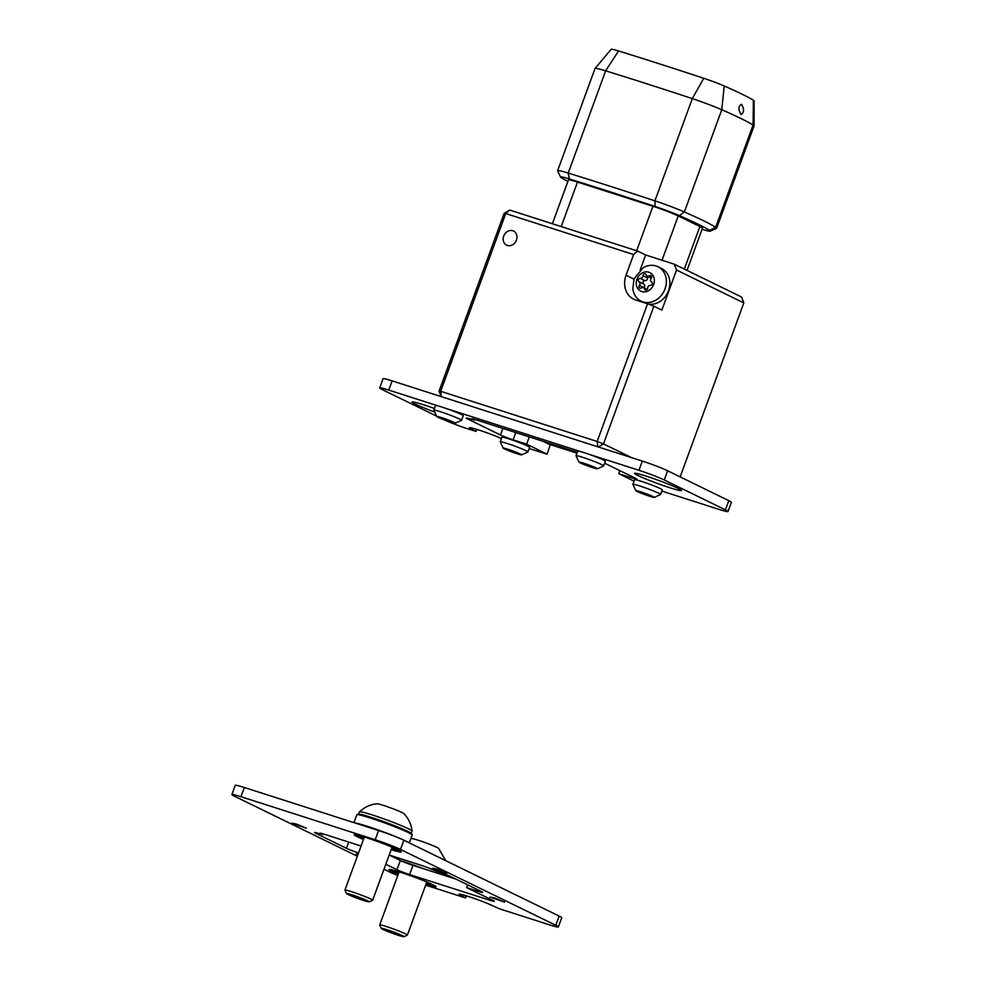 <?xml version="1.0" encoding="UTF-8"?>
<svg xmlns="http://www.w3.org/2000/svg" width="986" height="986" viewBox="0 0 986 986"><rect width="100%" height="100%" fill="white"/><g stroke="black" fill="none" stroke-linecap="round" stroke-linejoin="round"><path stroke-width="1.48" d="M650.76 279.124A2.514 2.132 116 0 1 651.204 278.323A1.836 1.553 -64 0 0 649.281 275.809A2.514 2.132 116 0 1 646.126 274.798A1.836 1.553 -64 0 0 642.971 275.673A2.514 2.132 116 0 1 640.222 278.348A1.836 1.553 -64 0 0 638.977 281.737A2.514 2.132 116 0 1 639.396 285.422A1.836 1.553 -64 0 0 641.307 287.937A2.514 2.132 116 0 1 644.474 288.947A1.836 1.553 -64 0 0 647.629 288.072A2.514 2.132 116 0 1 650.378 285.398A1.836 1.553 -64 0 0 651.623 281.996A2.514 2.132 116 0 1 650.76 279.124M648.233 276.61A1.836 1.553 -64 0 0 647.666 277.978A2.514 2.132 116 0 1 644.93 280.64A1.836 1.553 -64 0 0 643.685 284.042A2.514 2.132 116 0 1 644.105 287.727A1.836 1.553 -64 0 0 643.969 287.924M741.065 114.425C744.196 112.527 744.356 109.15 741.546 104.282C738.243 106.168 738.083 109.545 741.065 114.425L741.25 114.499M742.027 94.151A118.788 7.715 20.1 0 1 753.403 100.239A19.523 1.269 20.1 0 1 754.093 100.868L754.068 125.9A28.113 1.824 -159.9 0 0 753.07 125.012A127.379 8.27 -159.9 0 0 740.868 118.48A127.379 8.27 -159.9 0 0 721.789 109.729A28.113 1.824 -159.9 0 0 692.308 98.612A504.783 32.785 -159.9 0 0 605.638 70.832A28.113 1.824 -159.9 0 0 595.063 68.441A28.113 1.824 -159.9 0 0 595.039 68.478L611.209 49.3A19.523 1.269 20.1 0 1 618.555 50.964A496.204 32.23 20.1 0 1 703.745 78.276A19.523 1.269 20.1 0 1 724.217 85.992A118.788 7.715 20.1 0 1 742.027 94.151M503.71 236.048A7.863 6.655 -64 0 0 506.619 245.144A7.863 6.655 -64 0 0 516.418 240.116A7.863 6.655 -64 0 0 513.509 231.02A7.863 6.655 -64 0 0 503.71 236.048M653.644 284.547A10.316 8.738 116 0 1 641.763 291.548A10.316 8.738 116 0 1 636.956 279.198A10.316 8.738 116 0 1 648.837 272.198A10.316 8.738 116 0 1 653.644 284.547M665.02 288.91A19.165 16.22 116 0 1 641.122 301.161A19.165 16.22 116 0 1 632.864 288.886L633.998 278.828L643.18 267.761A19.165 16.22 116 0 1 657.945 266.725A19.165 16.22 116 0 1 665.02 288.91M657.945 266.725L661.47 268.438A19.165 16.22 116 0 1 668.557 290.636A19.165 16.22 116 0 1 648.381 304.082M647.543 303.774L653.878 306.19L603.481 443.885L597.159 441.469L647.543 303.774L635.637 299.954A20.644 17.465 116 0 1 633.653 299.152A20.644 17.465 116 0 1 626.036 275.254L633.899 279.1M633.616 254.536L505.732 213.543L440.68 391.294L439.066 391.171L504.117 213.42L509.774 210.08L637.659 251.085L633.616 254.536L626.036 275.254M680.155 476.904L743.826 302.899L676.532 270.028L661.877 310.097L653.878 306.19M598.255 446.966L603.481 443.885L631.792 457.714M441.297 396.643L440.68 391.294L597.159 441.469L597.775 446.806M552.394 223.748L568.441 179.92A19.658 1.282 -159.9 0 1 577.488 182.077L652.942 206.271A19.658 1.282 -159.9 0 1 678.245 215.959L699.887 226.534A19.658 1.282 -159.9 0 1 702.463 228.197L687.02 270.398M676.532 270.028L674.251 264.162L645.657 254.992L637.659 251.085M674.251 264.162L741.546 297.02L743.826 302.899M504.117 213.42L505.732 213.543L509.774 210.08M439.066 391.171L441.173 396.606M645.657 254.992L640.197 269.893M638.262 299.3A20.644 17.465 -64 0 0 640 301.346M551.174 443.897L550.94 444.513L577.056 452.882M546.848 442.504L550.94 444.513M548.82 444.144L576.958 453.166M560.566 177.123L557.645 170.849A28.113 1.824 20.1 0 1 557.62 170.714A28.113 1.824 20.1 0 1 568.219 173.068A504.783 32.785 20.1 0 1 654.901 200.848A28.113 1.824 20.1 0 1 684.37 211.965A127.379 8.27 20.1 0 1 715.663 227.248A28.113 1.824 20.1 0 1 716.649 228.185A28.113 1.824 20.1 0 1 716.551 228.271L710.265 231.18A23.196 1.504 -159.9 0 0 709.538 230.33A122.461 7.95 -159.9 0 0 679.453 215.638A23.196 1.504 -159.9 0 0 655.135 206.468A499.877 32.464 -159.9 0 0 569.304 178.947A23.196 1.504 -159.9 0 0 560.566 177.123A23.196 1.504 -159.9 0 0 561.367 177.776A122.461 7.95 -159.9 0 0 567.887 181.436M702.057 229.307A23.196 1.504 -159.9 0 0 710.265 231.18M716.649 228.185L754.056 125.949A28.113 1.824 -159.9 0 0 754.068 125.9M637.757 475.437A25.057 1.627 -159.9 0 0 663.96 485.778A25.057 1.627 -159.9 0 0 681.548 490.547A25.057 1.627 -159.9 0 0 678.257 488.427A25.057 1.627 -159.9 0 0 652.054 478.087A25.057 1.627 -159.9 0 0 634.466 473.329A25.057 1.627 -159.9 0 0 637.757 475.437M434.444 408.487A25.057 1.627 -159.9 0 0 412.074 402.017A25.057 1.627 -159.9 0 0 415.352 404.137A25.057 1.627 -159.9 0 0 434.296 411.889M444.452 419.937A19.658 1.282 -159.9 0 0 468.769 429.169L476.028 431.412L476.485 429.28M661.828 491.065L718.967 509.38A19.658 1.282 -159.9 0 0 728.013 511.537A19.658 1.282 -159.9 0 0 725.437 509.873L664.268 479.997A19.658 1.282 -159.9 0 0 638.965 470.297L589.234 454.361M438.499 406.035L388.767 390.086A19.658 1.282 -159.9 0 0 379.721 387.929A19.658 1.282 -159.9 0 0 382.285 389.593L436.416 416.03M472.467 428.146L471.998 429.415L475.77 431.252M471.998 429.415A19.658 1.282 20.1 0 1 469.435 427.751A19.658 1.282 20.1 0 1 481.365 430.857A19.658 1.282 20.1 0 1 501.443 438.524M529.186 448.531L547.119 454.213L550.225 444.834L547.119 454.213M515.777 432.546L513.114 439.83L526.623 444.156L546.86 454.041M513.114 439.83A9.823 0.641 20.1 0 1 500.469 434.986L502.872 428.405M467.758 418.261L467.524 418.89L500.469 434.986M467.524 418.89A9.823 0.641 20.1 0 1 466.242 418.064A9.823 0.641 20.1 0 1 470.766 419.136L472.923 419.605A9.823 0.641 20.1 0 1 471.641 418.767A9.823 0.641 20.1 0 1 476.164 419.851L572.274 450.664A9.823 0.641 20.1 0 1 577.241 452.377M604.677 463.223L635.502 478.272A9.823 0.641 20.1 0 1 636.783 479.11A9.823 0.641 20.1 0 1 632.26 478.025L632.679 476.891M619.874 470.642L618.764 473.699L632.26 478.025M618.764 473.699L634.047 481.168M580.68 451.613L447.052 408.771M379.721 387.929L383.086 378.723A19.658 1.282 20.1 0 1 392.132 380.879L388.767 390.086M638.965 470.297L642.342 461.091L392.132 380.879M642.342 461.091A19.658 1.282 20.1 0 1 667.633 470.778L664.268 479.997M725.437 509.873L728.814 500.666L667.633 470.778M728.814 500.666A19.658 1.282 20.1 0 1 731.39 502.33L728.013 511.537M542.842 441.223L550.225 444.834M529.285 436.872L526.623 444.156M474.673 419.383L474.34 420.282M392.822 847.492A16.22 1.048 20.1 0 1 393.315 847.911A16.22 1.048 20.1 0 1 391.799 847.886M356.92 814.683L358.177 814.103A28.508 1.849 20.1 0 1 378.92 819.908A28.508 1.849 20.1 0 1 407.871 831.371A28.508 1.849 20.1 0 1 411.593 833.651L412.173 834.908A29.481 1.91 -159.9 0 0 408.327 832.554A29.481 1.91 -159.9 0 0 378.377 820.697A29.481 1.91 -159.9 0 0 356.92 814.683A29.481 1.91 -159.9 0 0 356.809 814.781L353.937 822.644M354.911 822.953A29.481 1.91 20.1 0 1 378.045 829.929A29.481 1.91 20.1 0 1 405.295 840.836A29.481 1.91 20.1 0 1 407.699 842.093M356.377 834.822A23.59 1.528 -159.9 0 0 359.04 836.301A23.59 1.528 -159.9 0 0 363.846 838.47M391.528 848.601A23.59 1.528 -159.9 0 0 399.601 850.635M364.105 837.755A16.22 1.048 20.1 0 1 362.922 836.781A16.22 1.048 20.1 0 1 363.575 836.781M409.326 842.894L412.197 835.043A29.481 1.91 -159.9 0 0 412.173 834.908M358.103 854.172L356.266 853.851L357.869 854.8M490.005 897.087L504.598 902.128L494.775 897.975L490.005 897.087M291.733 823.174L306.326 828.215L296.503 824.062L291.733 823.174M432.324 868.247L446.917 873.288L437.094 869.134L432.324 868.247M391.159 849.636A25.057 1.627 -159.9 0 0 401.302 851.941A25.057 1.627 -159.9 0 0 398.011 849.821A25.057 1.627 -159.9 0 0 371.808 839.493A25.057 1.627 -159.9 0 0 354.22 834.723A25.057 1.627 -159.9 0 0 357.511 836.843A25.057 1.627 -159.9 0 0 363.464 839.505M425.903 884.467A25.057 1.627 -159.9 0 0 436.046 886.784A25.057 1.627 -159.9 0 0 432.755 884.664A25.057 1.627 -159.9 0 0 406.552 874.323A25.057 1.627 -159.9 0 0 388.965 869.553A25.057 1.627 -159.9 0 0 392.255 871.673A25.057 1.627 -159.9 0 0 398.208 874.335M425.656 885.145L464.726 897.667L465.626 897.889L466.095 895.756M462.064 894.61L461.608 895.88A19.658 1.282 20.1 0 1 459.032 894.216A19.658 1.282 20.1 0 1 472.824 897.963A19.658 1.282 20.1 0 1 493.37 906.06L499.668 908.87L549.313 924.794A19.658 1.282 -159.9 0 0 558.359 926.951A19.658 1.282 -159.9 0 0 555.784 925.287L400.489 849.439A19.658 1.282 -159.9 0 0 375.198 839.739L240.954 796.713A19.658 1.282 -159.9 0 0 231.907 794.556A19.658 1.282 -159.9 0 0 234.483 796.22L357.351 856.218M383.985 869.233L389.778 872.068A19.658 1.282 -159.9 0 0 397.777 875.519M555.784 925.287L559.161 916.08L403.866 840.22L400.489 849.439M375.198 839.739L378.562 830.532L244.331 787.494L240.954 796.713M461.608 895.88L465.367 897.716M358.534 852.964A9.823 0.641 20.1 0 1 346.443 848.293L348.724 842.081M316.087 832.726L315.853 833.355L346.443 848.293M315.853 833.355A9.823 0.641 20.1 0 1 314.571 832.529A9.823 0.641 20.1 0 1 319.094 833.601L321.251 834.057A9.823 0.641 20.1 0 1 319.969 833.232A9.823 0.641 20.1 0 1 324.493 834.316L361.073 846.037M400.328 860.495A9.823 0.641 -159.9 0 0 412.986 865.338L409.609 874.557A9.823 0.641 20.1 0 1 396.964 869.701L400.328 860.495L389.187 855.047L420.603 865.129A9.823 0.641 20.1 0 1 433.248 869.972L438.24 871.809A9.823 0.641 20.1 0 1 450.885 876.653L481.476 891.59A9.823 0.641 20.1 0 1 482.758 892.416A9.823 0.641 20.1 0 1 478.235 891.344L478.654 890.21M467.734 884.873L466.723 887.647L478.235 891.344M466.723 887.647L493.074 900.514A9.823 0.641 20.1 0 1 494.356 901.352A9.823 0.641 20.1 0 1 489.832 900.267L490.252 899.146M409.609 874.557L489.832 900.267M385.809 864.254L396.964 869.701M412.986 865.338L455.914 879.105M231.907 794.556L235.284 785.337A19.658 1.282 20.1 0 1 244.331 787.494M378.562 830.532A19.658 1.282 20.1 0 1 403.866 840.22M559.161 916.08A19.658 1.282 20.1 0 1 561.737 917.732L558.359 926.951M323.001 833.848L322.668 834.748M398.849 872.585A16.22 1.048 20.1 0 1 397.666 871.624A16.22 1.048 20.1 0 1 398.319 871.612M391.122 869.652A23.59 1.528 -159.9 0 0 393.784 871.131A23.59 1.528 -159.9 0 0 398.59 873.3M426.272 883.431A23.59 1.528 -159.9 0 0 434.345 885.465M427.567 882.322A16.22 1.048 20.1 0 1 428.06 882.741A16.22 1.048 20.1 0 1 426.544 882.729M400.846 860.741A29.481 1.91 20.1 0 1 423.388 868.678M451.329 421.909L438.61 417.14L451.329 421.909M450.701 422.131A9.823 0.641 20.1 0 1 436.786 416.536A9.823 0.641 20.1 0 1 441.284 417.534A9.823 0.641 20.1 0 1 451.07 421.108A9.823 0.641 20.1 0 1 455.15 423.253A9.823 0.641 20.1 0 1 450.701 422.131M436.786 416.536L433.828 410.201A14.741 0.961 20.1 0 1 433.828 410.164A14.741 0.961 20.1 0 1 440.619 411.778A14.741 0.961 20.1 0 1 454.682 416.893A14.741 0.961 20.1 0 1 461.522 420.295A14.741 0.961 20.1 0 1 461.497 420.332L455.15 423.253M461.522 420.295L463.21 415.685A14.741 0.961 -159.9 0 0 456.358 412.296A14.741 0.961 -159.9 0 0 442.307 407.181A14.741 0.961 -159.9 0 0 435.516 405.554L433.828 410.164M517.749 453.548L505.017 448.778L517.749 453.548M517.108 453.77A9.823 0.641 20.1 0 1 503.205 448.174A9.823 0.641 20.1 0 1 507.704 449.172A9.823 0.641 20.1 0 1 517.477 452.747A9.823 0.641 20.1 0 1 521.569 454.891A9.823 0.641 20.1 0 1 517.108 453.77M503.205 448.174L500.247 441.839A14.741 0.961 20.1 0 1 500.247 441.802A14.741 0.961 20.1 0 1 507.038 443.417A14.741 0.961 20.1 0 1 521.089 448.531A14.741 0.961 20.1 0 1 527.941 451.933A14.741 0.961 20.1 0 1 527.917 451.97L529.618 447.324A14.741 0.961 -159.9 0 0 522.777 443.934A14.741 0.961 -159.9 0 0 508.714 438.819A14.741 0.961 -159.9 0 0 501.936 437.192L500.247 441.802M363.661 900.501A12.091 0.789 -159.9 0 0 369.183 901.87A12.091 0.789 -159.9 0 0 363.933 899.17A12.091 0.789 -159.9 0 0 352.088 894.844A12.091 0.789 -159.9 0 0 346.53 893.575A12.091 0.789 -159.9 0 0 363.661 900.501M346.53 893.575L344.952 890.185A14.741 0.961 20.1 0 1 344.94 890.124A14.741 0.961 20.1 0 1 351.731 891.738A14.741 0.961 20.1 0 1 365.781 896.853A14.741 0.961 20.1 0 1 372.634 900.255A14.741 0.961 20.1 0 1 372.585 900.304L369.183 901.87M411.261 833.293L412.049 831.136A28.015 1.824 -159.9 0 0 412.062 831.075C411.285 824.321 408.561 818.503 403.89 813.598A14.445 0.937 -159.9 0 0 383.48 805.414A14.445 0.937 -159.9 0 0 376.997 803.763C370.268 804.49 364.426 807.177 359.483 811.835A28.015 1.824 -159.9 0 0 359.446 811.885L358.657 814.042M412.062 831.075A28.015 1.824 -159.9 0 0 398.689 824.53A28.015 1.824 -159.9 0 0 372.338 814.954A28.015 1.824 -159.9 0 0 359.483 811.835M586.411 465.17L594.817 468.042L586.547 464.381L581.53 462.779L586.411 465.17M580.224 462.865A9.823 0.641 20.1 0 1 578.967 462.114A9.823 0.641 20.1 0 1 585.376 463.753A9.823 0.641 20.1 0 1 596.111 467.956A9.823 0.641 20.1 0 1 597.331 468.831A9.823 0.641 20.1 0 1 590.047 466.76A9.823 0.641 20.1 0 1 580.224 462.865M578.967 462.114L576.009 455.791A14.741 0.961 20.1 0 1 576.009 455.742A14.741 0.961 20.1 0 1 586.362 458.552A14.741 0.961 20.1 0 1 601.768 464.628A14.741 0.961 20.1 0 1 603.703 465.873A14.741 0.961 20.1 0 1 603.678 465.91L605.392 461.275A14.741 0.961 -159.9 0 0 603.457 460.031A14.741 0.961 -159.9 0 0 588.038 453.942A14.741 0.961 -159.9 0 0 577.697 451.144L576.009 455.742M650.39 496.069L637.671 491.311L650.39 496.069M649.762 496.291A9.823 0.641 20.1 0 1 635.847 490.695A9.823 0.641 20.1 0 1 640.345 491.694A9.823 0.641 20.1 0 1 650.131 495.28A9.823 0.641 20.1 0 1 654.211 497.425A9.823 0.641 20.1 0 1 649.762 496.291M635.847 490.695L632.889 484.372A14.741 0.961 20.1 0 1 632.901 484.323A14.741 0.961 20.1 0 1 639.68 485.95A14.741 0.961 20.1 0 1 653.743 491.065A14.741 0.961 20.1 0 1 660.583 494.454A14.741 0.961 20.1 0 1 660.558 494.491L662.272 489.857A14.741 0.961 -159.9 0 0 655.419 486.455A14.741 0.961 -159.9 0 0 641.368 481.341A14.741 0.961 -159.9 0 0 634.577 479.726L632.901 484.323M386.832 929.675A12.091 0.789 -159.9 0 0 381.274 928.405A12.091 0.789 -159.9 0 0 398.406 935.332A12.091 0.789 -159.9 0 0 403.927 936.7A12.091 0.789 -159.9 0 0 398.677 934.001A12.091 0.789 -159.9 0 0 386.832 929.675M381.274 928.405L379.696 925.028A14.741 0.961 20.1 0 1 379.684 924.954A14.741 0.961 20.1 0 1 386.475 926.569A14.741 0.961 20.1 0 1 400.526 931.684A14.741 0.961 20.1 0 1 407.378 935.085A14.741 0.961 20.1 0 1 407.329 935.135L403.927 936.7M445.783 860.704L438.634 848.428A14.445 0.937 -159.9 0 0 418.224 840.245A14.445 0.937 -159.9 0 0 411.741 838.593L410.854 838.692M647.666 277.978L642.971 275.673M643.685 284.042L638.977 281.737M753.403 100.239L753.07 125.012L715.663 227.248L709.538 230.33M577.488 182.077L561.207 226.57M636.66 250.764L652.942 206.271M678.245 215.959L662.037 260.242M684.321 269.079L699.887 226.534M569.304 178.947L568.219 173.068L605.638 70.832L618.555 50.964M655.135 206.468L654.901 200.848L692.308 98.612L703.745 78.276M679.453 215.638L684.37 211.965L721.789 109.729L724.217 85.992M646.409 289.896L644.474 288.947M644.105 287.727L639.396 285.422M644.93 280.64L640.222 278.348M651.647 276.967L649.281 275.809M473.157 418.964L472.923 419.605M321.485 833.429L321.251 834.057M448.038 420.11L447.743 420.911M444.661 418.939L444.378 419.691M514.445 451.748L514.162 452.549M511.068 450.577L510.797 451.329M586.99 464.48L586.682 465.318M590.059 465.725L589.801 466.452M647.099 494.269L646.804 495.071M643.722 493.099L643.439 493.85M641.122 301.161L644.388 302.751M557.62 170.714L595.039 68.478M647.075 289.428L643.451 287.666M651.339 278.126L647.149 276.08M476.768 429.366L476.028 431.412M466.378 895.843L465.626 897.889M445.315 874.311L444.859 875.556M442.036 417.941L441.802 418.582M521.569 454.891L527.917 451.97M508.456 449.579L508.221 450.22M372.634 900.255L392.058 847.159M344.94 890.124L364.364 837.028M597.331 468.831L603.678 465.91M654.211 497.425L660.558 494.491M641.097 492.1L640.863 492.753M379.684 924.954L399.12 871.858M407.378 935.085L426.802 882.002"/></g></svg>

